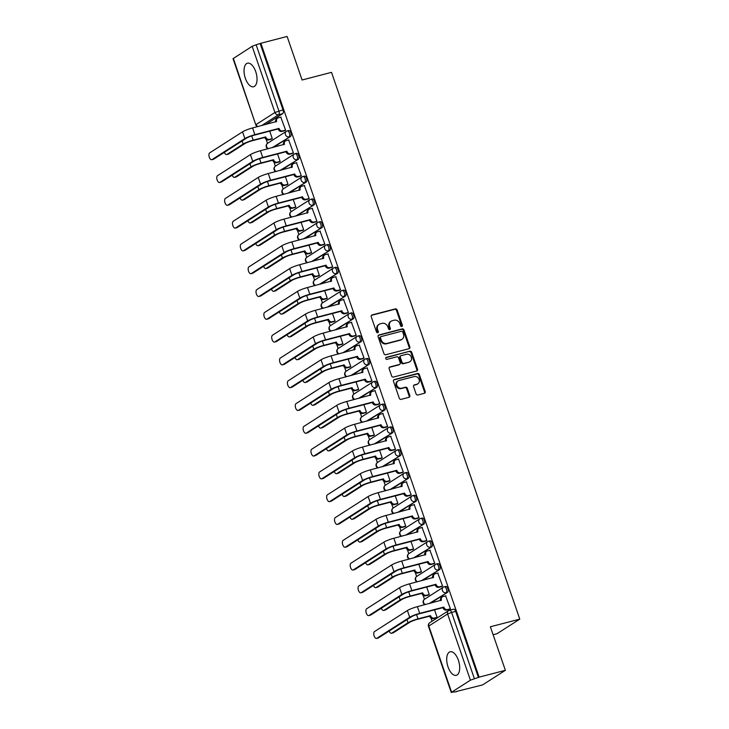 <?xml version="1.0" encoding="UTF-8"?>
<svg xmlns="http://www.w3.org/2000/svg" width="729" height="729" viewBox="0 0 729 729"><rect width="100%" height="100%" fill="white"/><g stroke="black" fill="none" stroke-linecap="round" stroke-linejoin="round"><path stroke-width="1.09" d="M401.807 326.464A1.075 0.92 57.4 0 0 402.372 325.225L397.123 309.989A1.531 1.321 57.4 0 0 395.337 308.886L372.036 314.946A1.531 1.321 57.4 0 0 371.234 316.723L376.483 331.959A1.075 0.92 57.4 0 0 378.296 331.485L377.613 329.517A4.903 4.228 57.4 0 1 379.116 324.314A4.903 4.228 57.4 0 1 380.183 323.849L382.124 323.348A4.903 4.228 57.4 0 1 387.846 326.856L388.521 328.825A1.075 0.92 57.4 0 0 390.334 328.36L389.651 326.382A4.903 4.228 57.4 0 1 391.154 321.179A4.903 4.228 57.4 0 1 392.211 320.714L394.161 320.213A4.903 4.228 57.4 0 1 399.875 323.722L400.558 325.699A1.075 0.92 57.4 0 0 401.807 326.464M401.652 326.492A1.075 0.92 57.4 0 0 401.706 325.653L396.458 310.417A1.531 1.321 57.4 0 0 394.671 309.315L371.407 315.365M377.576 332.752A1.075 0.92 57.4 0 0 377.631 331.914L376.957 329.945L377.613 329.517M389.614 329.617A1.075 0.92 57.4 0 0 389.669 328.779L388.985 326.811L389.651 326.382M458.386 660.228A12.165 5.932 -104.6 0 0 450.139 651.772A12.165 5.932 -104.6 0 0 448.016 666.871A12.165 5.932 -104.6 0 0 456.263 675.327A12.165 5.932 -104.6 0 0 458.386 660.228M255.724 71.652A12.165 5.932 -104.6 0 0 247.477 63.195A12.165 5.932 -104.6 0 0 245.354 78.295A12.165 5.932 -104.6 0 0 253.601 86.751A12.165 5.932 -104.6 0 0 255.724 71.652M416.077 393.897A1.531 1.321 57.4 0 0 417.863 395L424.396 393.296A1.531 1.321 57.4 0 0 425.198 391.528L419.375 374.606A1.531 1.321 57.4 0 0 417.58 373.503L394.289 379.563A1.531 1.321 57.4 0 0 393.487 381.331L399.31 398.262A1.531 1.321 57.4 0 0 401.105 399.355L408.996 397.305A1.531 1.321 57.4 0 0 409.798 395.528L407.301 388.293A1.531 1.321 57.4 0 0 405.515 387.19L401.597 388.211A4.101 3.536 57.4 0 1 397.032 385.787A4.101 3.536 57.4 0 1 398.07 380.921A4.101 3.536 57.4 0 1 398.954 380.538L414.291 376.547A4.101 3.536 57.4 0 1 418.865 378.971A4.101 3.536 57.4 0 1 417.826 383.837A4.101 3.536 57.4 0 1 416.933 384.219L414.382 384.885A1.531 1.321 57.4 0 0 413.58 386.652L416.077 393.897M260.873 43.275L287.108 36.45L302.107 79.999L331.513 72.344L519.786 619.131L490.38 626.776L505.37 670.325L479.126 677.15L260.873 43.275L256.116 44.761L278.906 110.954A3.116 1.522 75.4 0 1 278.587 114.726L261.602 125.607M409.042 348.69A1.531 1.321 57.4 0 0 409.844 346.922L404.012 330A1.531 1.321 57.4 0 0 402.226 328.897L378.925 334.957A1.531 1.321 57.4 0 0 378.123 336.725L383.955 353.656A1.531 1.321 57.4 0 0 385.741 354.75L409.042 348.69M411.694 352.298L417.517 369.22A1.531 1.321 57.4 0 1 416.715 370.997L393.423 377.057A1.531 1.321 57.4 0 1 391.637 375.954L389.14 368.71A1.531 1.321 57.4 0 1 389.942 366.942L399.392 364.482A1.531 1.321 57.4 0 0 400.185 362.714L398.535 357.912A1.531 1.321 57.4 0 0 396.749 356.809L386.908 359.37A1.075 0.92 57.4 0 1 386.215 357.365L409.908 351.205A1.531 1.321 57.4 0 1 411.694 352.298L411.028 352.727L416.851 369.649L417.517 369.22M505.37 670.325L482.562 684.923L456.245 691.52M266.121 139.348L267.507 143.376M273.967 162.139L275.352 166.166M281.813 184.938L283.207 188.966M289.668 207.729L291.053 211.756M297.514 230.528L298.899 234.556M305.36 253.318L306.754 257.346M313.215 276.118L314.6 280.146M321.061 298.908L322.446 302.936M328.907 321.708L330.301 325.735M336.762 344.498L338.147 348.526M344.607 367.298L345.993 371.325M352.453 390.088L353.847 394.116M360.308 412.887L361.693 416.915M368.154 435.678L369.539 439.705M376 458.477L377.394 462.505M383.855 481.268L385.24 485.295M391.701 504.067L393.086 508.095M399.547 526.857L400.941 530.885M407.402 549.657L408.787 553.685M415.248 572.447L416.633 576.475M423.093 595.247L424.488 599.274M430.948 618.037L432.051 621.245M493.114 634.74L496.978 633.729L519.786 619.131M479.126 677.15L470.415 680.175L451.597 692.222L456.327 691.748M260.207 43.704L282.998 109.897A3.116 1.522 75.4 0 1 282.67 113.669L265.693 124.541M233.335 58.347L255.815 124.869L233.025 58.675L252.152 46.301L256.116 44.761M271.27 139.221L272.3 138.674L269.703 131.147M284.565 130.71L285.595 130.163L280.793 117.187M292.411 153.5L293.441 152.962L288.638 139.986M279.116 162.011L280.146 161.474L277.558 153.947M300.266 176.3L301.296 175.753L296.493 162.777M286.962 184.811L287.991 184.264L285.404 176.737M308.112 199.09L309.142 198.552L304.339 185.576M294.817 207.601L295.846 207.063L293.249 199.536M315.958 221.889L316.987 221.343L312.185 208.366M302.663 230.4L303.692 229.854L301.104 222.327M323.813 244.68L324.842 244.142L320.04 231.166M310.508 253.191L311.538 252.653L308.95 245.126M331.659 267.479L332.688 266.932L327.886 253.956M318.363 275.99L319.393 275.444L316.796 267.917M339.504 290.27L340.534 289.732L335.732 276.756M326.209 298.781L327.239 298.243L324.651 290.716M347.359 313.069L348.389 312.522L343.587 299.546M334.055 321.58L335.085 321.033L332.497 313.506M355.205 335.859L356.235 335.322L351.433 322.346M341.91 344.37L342.94 343.833L340.343 336.306M363.051 358.659L364.081 358.112L359.279 345.136M349.756 367.17L350.786 366.623L348.198 359.096M370.906 381.449L371.936 380.912L367.134 367.935M357.602 389.96L358.632 389.423L356.044 381.896M378.752 404.249L379.782 403.702L374.979 390.726M365.457 412.76L366.487 412.213L363.889 404.686M386.598 427.039L387.628 426.501L382.825 413.525M373.303 435.55L374.332 435.013L371.744 427.486M394.453 449.839L395.483 449.292L390.68 436.316M381.149 458.35L382.187 457.803L379.59 450.276M402.299 472.629L403.328 472.091L398.526 459.115M389.004 481.14L390.033 480.602L387.436 473.075M410.145 495.428L411.174 494.882L406.372 481.905M396.849 503.939L397.879 503.393L395.291 495.866M417.999 518.219L419.029 517.681L414.227 504.705M404.695 526.73L405.734 526.192L403.137 518.665M425.845 541.018L426.875 540.471L422.073 527.495M412.55 549.529L413.58 548.983L410.983 541.456M433.691 563.809L434.721 563.271L429.919 550.295M420.396 572.32L421.426 571.782L418.838 564.255M441.546 586.608L442.576 586.061L437.774 573.085M428.242 595.119L429.281 594.572L426.684 587.045M449.392 609.398L450.422 608.861L445.619 595.885M445.492 586.517A3.116 1.522 -104.6 0 1 445.711 586.417A3.116 1.522 -104.6 0 1 447.898 588.822A3.116 1.522 -104.6 0 1 447.497 592.358L430.52 603.229M437.637 563.717A3.116 1.522 -104.6 0 1 437.865 563.626A3.116 1.522 -104.6 0 1 440.052 566.023A3.116 1.522 -104.6 0 1 439.651 569.568L422.665 580.439M429.791 540.927A3.116 1.522 -104.6 0 1 430.01 540.827A3.116 1.522 -104.6 0 1 432.206 543.233A3.116 1.522 -104.6 0 1 431.805 546.768L414.819 557.639M421.945 518.128A3.116 1.522 -104.6 0 1 422.164 518.037A3.116 1.522 -104.6 0 1 424.351 520.433A3.116 1.522 -104.6 0 1 423.95 523.978L406.973 534.849M414.09 495.337A3.116 1.522 -104.6 0 1 414.318 495.237A3.116 1.522 -104.6 0 1 416.505 497.643A3.116 1.522 -104.6 0 1 416.104 501.178L399.118 512.05M406.244 472.538A3.116 1.522 -104.6 0 1 406.463 472.447A3.116 1.522 -104.6 0 1 408.659 474.843A3.116 1.522 -104.6 0 1 408.258 478.388L391.273 489.259M398.399 449.747A3.116 1.522 -104.6 0 1 398.617 449.647A3.116 1.522 -104.6 0 1 400.804 452.053A3.116 1.522 -104.6 0 1 400.403 455.589L383.427 466.46M390.544 426.948A3.116 1.522 -104.6 0 1 390.771 426.857A3.116 1.522 -104.6 0 1 392.958 429.253A3.116 1.522 -104.6 0 1 392.557 432.798L375.572 443.669M382.698 404.158A3.116 1.522 -104.6 0 1 382.916 404.057A3.116 1.522 -104.6 0 1 385.112 406.463A3.116 1.522 -104.6 0 1 384.712 409.999L367.726 420.87M374.852 381.358A3.116 1.522 -104.6 0 1 375.071 381.267A3.116 1.522 -104.6 0 1 377.257 383.664A3.116 1.522 -104.6 0 1 376.857 387.208L359.88 398.08M366.997 358.568A3.116 1.522 -104.6 0 1 367.225 358.468A3.116 1.522 -104.6 0 1 369.412 360.873A3.116 1.522 -104.6 0 1 369.011 364.409L352.025 375.28M359.151 335.768A3.116 1.522 -104.6 0 1 359.37 335.677A3.116 1.522 -104.6 0 1 361.566 338.074A3.116 1.522 -104.6 0 1 361.165 341.619L344.179 352.49M351.305 312.978A3.116 1.522 -104.6 0 1 351.524 312.878A3.116 1.522 -104.6 0 1 353.711 315.283A3.116 1.522 -104.6 0 1 353.31 318.819L336.333 329.69M343.45 290.178A3.116 1.522 -104.6 0 1 343.678 290.087A3.116 1.522 -104.6 0 1 345.865 292.484A3.116 1.522 -104.6 0 1 345.464 296.029L328.478 306.9M335.604 267.388A3.116 1.522 -104.6 0 1 335.823 267.288A3.116 1.522 -104.6 0 1 338.019 269.694A3.116 1.522 -104.6 0 1 337.618 273.229L320.632 284.1M327.758 244.589A3.116 1.522 -104.6 0 1 327.977 244.497A3.116 1.522 -104.6 0 1 330.164 246.894A3.116 1.522 -104.6 0 1 329.763 250.439L312.787 261.31M319.903 221.798A3.116 1.522 -104.6 0 1 320.131 221.698A3.116 1.522 -104.6 0 1 322.318 224.104A3.116 1.522 -104.6 0 1 321.917 227.639L304.932 238.511M312.058 198.999A3.116 1.522 -104.6 0 1 312.276 198.908A3.116 1.522 -104.6 0 1 314.472 201.304A3.116 1.522 -104.6 0 1 314.071 204.849L297.086 215.72M304.212 176.208A3.116 1.522 -104.6 0 1 304.43 176.108A3.116 1.522 -104.6 0 1 306.617 178.514A3.116 1.522 -104.6 0 1 306.216 182.05L289.24 192.921M296.357 153.409A3.116 1.522 -104.6 0 1 296.585 153.318A3.116 1.522 -104.6 0 1 298.772 155.714A3.116 1.522 -104.6 0 1 298.371 159.259L281.385 170.13M288.511 130.619A3.116 1.522 -104.6 0 1 288.73 130.518A3.116 1.522 -104.6 0 1 290.926 132.924A3.116 1.522 -104.6 0 1 290.525 136.46L273.539 147.331M436.097 617.91L437.127 617.372L434.53 609.845M478.47 677.569L455.671 611.385A3.116 1.522 -104.6 0 0 453.556 609.216A3.116 1.522 -104.6 0 0 453.338 609.307M391.154 321.179L390.489 321.607A4.903 4.228 57.4 0 0 388.985 326.811M379.116 324.314L378.451 324.733A4.903 4.228 57.4 0 0 376.957 329.945M408.996 348.699A1.531 1.321 57.4 0 0 409.179 347.35L403.347 330.419A1.531 1.321 57.4 0 0 401.561 329.326L378.305 335.376M402.745 332.041A1.075 0.92 57.4 0 0 401.488 331.276L381.039 336.598A1.075 0.92 57.4 0 0 380.483 337.837L381.194 339.914A4.903 4.228 57.4 0 0 386.917 343.423L400.895 339.787A4.903 4.228 57.4 0 0 401.961 339.331A4.903 4.228 57.4 0 0 403.456 334.128L402.745 332.041M380.374 337.017A1.075 0.92 57.4 0 0 379.818 338.256L380.483 337.837M401.961 339.331L401.296 339.75A4.903 4.228 57.4 0 1 400.23 340.215L386.252 343.851A4.903 4.228 57.4 0 1 380.529 340.343L379.818 338.256M416.678 371.006A1.531 1.321 57.4 0 0 416.851 369.649M389.313 367.352L398.727 364.91A1.531 1.321 57.4 0 0 399.055 364.764L399.72 364.336M385.723 357.748L409.908 351.205M409.197 361.93A4.101 3.536 57.4 0 0 410.081 361.548A4.101 3.536 57.4 0 0 411.12 356.681A4.101 3.536 57.4 0 0 406.554 354.258L401.15 355.67A1.531 1.321 57.4 0 0 400.349 357.438L401.998 362.24A1.531 1.321 57.4 0 0 403.793 363.343L408.532 362.359A4.101 3.536 57.4 0 0 409.416 361.976L410.081 361.548M400.485 356.089A1.531 1.321 57.4 0 0 399.683 357.866L400.349 357.438M408.532 362.359L403.128 363.762A1.531 1.321 57.4 0 1 401.333 362.668L399.683 357.866M411.028 352.727A1.531 1.321 57.4 0 0 409.242 351.624M417.826 383.837L417.161 384.256A4.101 3.536 57.4 0 1 416.268 384.648L413.753 385.304M398.07 380.921L397.405 381.349A4.101 3.536 57.4 0 0 396.366 386.215A4.101 3.536 57.4 0 0 400.932 388.639L401.597 388.211M408.96 397.314A1.531 1.321 57.4 0 0 409.133 395.956L406.636 388.712A1.531 1.321 57.4 0 0 404.85 387.618L400.932 388.639M424.36 393.305A1.531 1.321 57.4 0 0 424.533 391.956L418.71 375.025A1.531 1.321 57.4 0 0 416.915 373.931L393.66 379.982M224.332 152.352A3.59 1.75 -104.6 0 0 226.664 154.566A3.59 1.75 -104.6 0 0 226.919 154.457L228.633 154.01A3.59 1.75 75.4 0 1 228.377 154.12A3.59 1.75 75.4 0 1 228.104 154.147M271.58 139.139L268.573 139.922A3.116 2.688 -122.6 0 1 264.928 137.681L265.721 136.915L253.191 140.168A7.882 1.075 161 0 0 243.176 144.05L226.919 154.457M265.721 136.915L265.793 137.134A3.116 2.688 57.4 0 0 269.438 139.367L272.281 138.628M228.633 154.01L244.889 143.604A5.85 0.802 -19 0 1 252.325 140.724L264.855 137.462M281.102 117.114L278.259 117.852A3.116 2.688 57.4 0 0 276.628 121.461L252.571 127.949A7.882 1.075 161 0 0 242.557 131.831L209.679 152.88A3.59 1.75 -104.6 0 0 209.214 156.954A3.59 1.75 -104.6 0 0 211.738 159.715A3.59 1.75 -104.6 0 0 211.993 159.605L213.706 159.159A3.59 1.75 75.4 0 1 213.451 159.268A3.59 1.75 75.4 0 1 213.178 159.296M284.875 130.628L281.868 131.411A3.116 2.688 -122.6 0 1 278.223 129.17L279.016 128.395L254.886 134.674A7.882 1.075 161 0 0 244.871 138.556L211.993 159.605M213.706 159.159L246.584 138.109A5.85 0.802 -19 0 1 254.02 135.23L278.15 128.951M275.735 121.925A3.116 2.688 -122.6 0 1 276.719 118.699L277.585 118.144M279.016 128.395L279.089 128.614A3.116 2.688 57.4 0 0 282.734 130.856L281.868 131.411M285.577 130.117L282.734 130.856M232.187 175.151A3.59 1.75 -104.6 0 0 234.51 177.366A3.59 1.75 -104.6 0 0 234.765 177.256L236.478 176.81A3.59 1.75 75.4 0 1 236.223 176.919A3.59 1.75 75.4 0 1 235.95 176.947M279.426 161.938L276.419 162.713A3.116 2.688 -122.6 0 1 272.783 160.48L273.566 159.706L261.037 162.968A7.882 1.075 161 0 0 251.022 166.841L234.765 177.256M273.566 159.706L273.639 159.924A3.116 2.688 57.4 0 0 277.284 162.166L280.127 161.419M236.478 176.81L252.735 166.403A5.85 0.802 -19 0 1 260.18 163.515L272.701 160.262M240.032 197.942A3.59 1.75 -104.6 0 0 242.365 200.156A3.59 1.75 -104.6 0 0 242.62 200.047L244.333 199.6A3.59 1.75 75.4 0 1 244.078 199.71A3.59 1.75 75.4 0 1 243.796 199.737M287.272 184.729L284.274 185.512A3.116 2.688 -122.6 0 1 280.629 183.271L281.412 182.505L268.892 185.758A7.882 1.075 161 0 0 258.877 189.64L242.62 200.047M281.412 182.505L281.494 182.724A3.116 2.688 57.4 0 0 285.139 184.956L287.982 184.218M244.333 199.6L260.59 189.194A5.85 0.802 -19 0 1 268.026 186.314L280.556 183.052M288.948 139.904L286.105 140.642A3.116 2.688 57.4 0 0 284.474 144.251L260.417 150.748A7.882 1.075 161 0 0 250.402 154.63L217.524 175.68A3.59 1.75 -104.6 0 0 217.069 179.753A3.59 1.75 -104.6 0 0 219.584 182.514A3.59 1.75 -104.6 0 0 219.839 182.396L221.552 181.949A3.59 1.75 75.4 0 1 221.297 182.068A3.59 1.75 75.4 0 1 221.024 182.095M292.721 153.418L289.723 154.202A3.116 2.688 -122.6 0 1 286.078 151.969L286.862 151.195L262.732 157.464A7.882 1.075 161 0 0 252.717 161.346L219.839 182.396M221.552 181.949L254.43 160.899A5.85 0.802 -19 0 1 261.866 158.02L286.005 151.75M283.581 144.725A3.116 2.688 -122.6 0 1 284.565 141.49L285.431 140.943M286.862 151.195L286.944 151.413A3.116 2.688 57.4 0 0 290.579 153.646L289.723 154.202M293.432 152.908L290.579 153.646M296.794 162.704L293.951 163.442A3.116 2.688 57.4 0 0 292.32 167.05L268.272 173.538A7.882 1.075 161 0 0 258.248 177.42L225.37 198.47A3.59 1.75 -104.6 0 0 224.915 202.544A3.59 1.75 -104.6 0 0 227.439 205.305A3.59 1.75 -104.6 0 0 227.685 205.195L229.407 204.749A3.59 1.75 75.4 0 1 229.152 204.858A3.59 1.75 75.4 0 1 228.87 204.885M300.576 176.218L297.569 177.001A3.116 2.688 -122.6 0 1 293.924 174.76L294.716 173.985L270.587 180.263A7.882 1.075 161 0 0 260.563 184.145L227.685 205.195M229.407 204.749L262.285 183.699A5.85 0.802 -19 0 1 269.721 180.819L293.851 174.541M291.436 167.515A3.116 2.688 -122.6 0 1 292.411 164.289L293.277 163.733M294.716 173.985L294.789 174.204A3.116 2.688 57.4 0 0 298.434 176.445L297.569 177.001M301.277 175.707L298.434 176.445M247.878 220.741A3.59 1.75 -104.6 0 0 250.211 222.956A3.59 1.75 -104.6 0 0 250.466 222.846L252.179 222.4A3.59 1.75 75.4 0 1 251.924 222.509A3.59 1.75 75.4 0 1 251.651 222.536M295.127 207.528L292.119 208.303A3.116 2.688 -122.6 0 1 288.474 206.07L289.267 205.296L276.738 208.558A7.882 1.075 161 0 0 266.723 212.431L250.466 222.846M289.267 205.296L289.34 205.514A3.116 2.688 57.4 0 0 292.985 207.756L295.828 207.009M252.179 222.4L268.436 211.993A5.85 0.802 -19 0 1 275.872 209.105L288.402 205.851M255.733 243.532A3.59 1.75 -104.6 0 0 258.057 245.746A3.59 1.75 -104.6 0 0 258.312 245.637L260.025 245.19A3.59 1.75 75.4 0 1 259.77 245.299A3.59 1.75 75.4 0 1 259.497 245.327M302.972 230.318L299.965 231.102A3.116 2.688 -122.6 0 1 296.329 228.86L297.113 228.095L284.583 231.348A7.882 1.075 161 0 0 274.569 235.23L258.312 245.637M297.113 228.095L297.186 228.314A3.116 2.688 57.4 0 0 300.831 230.546L303.674 229.808M260.025 245.19L276.282 234.784A5.85 0.802 -19 0 1 283.727 231.904L296.247 228.642M263.579 266.331A3.59 1.75 -104.6 0 0 265.912 268.545A3.59 1.75 -104.6 0 0 266.167 268.436L267.88 267.99A3.59 1.75 75.4 0 1 267.625 268.099A3.59 1.75 75.4 0 1 267.343 268.126M310.818 253.118L307.82 253.892A3.116 2.688 -122.6 0 1 304.175 251.66L304.959 250.885L292.438 254.148A7.882 1.075 161 0 0 282.424 258.02L266.167 268.436M304.959 250.885L305.041 251.104A3.116 2.688 57.4 0 0 308.686 253.346L311.529 252.599M267.88 267.99L284.137 257.583A5.85 0.802 -19 0 1 291.573 254.694L304.102 251.441M304.649 185.494L301.806 186.232A3.116 2.688 57.4 0 0 300.175 189.841L276.118 196.338A7.882 1.075 161 0 0 266.103 200.22L233.225 221.27A3.59 1.75 -104.6 0 0 232.761 225.343A3.59 1.75 -104.6 0 0 235.285 228.104A3.59 1.75 -104.6 0 0 235.54 227.986L237.253 227.539A3.59 1.75 75.4 0 1 236.998 227.658A3.59 1.75 75.4 0 1 236.725 227.685M308.422 199.008L305.415 199.792A3.116 2.688 -122.6 0 1 301.77 197.559L302.562 196.784L278.432 203.054A7.882 1.075 161 0 0 268.418 206.936L235.54 227.986M237.253 227.539L270.131 206.489A5.85 0.802 -19 0 1 277.567 203.61L301.697 197.34M299.282 190.315A3.116 2.688 -122.6 0 1 300.266 187.08L301.132 186.524M302.562 196.784L302.635 197.003A3.116 2.688 57.4 0 0 306.28 199.236L305.415 199.792M309.123 198.498L306.28 199.236M312.495 208.294L309.652 209.032A3.116 2.688 57.4 0 0 308.021 212.64L283.964 219.128A7.882 1.075 161 0 0 273.949 223.01L241.071 244.06A3.59 1.75 -104.6 0 0 240.616 248.133A3.59 1.75 -104.6 0 0 243.131 250.894A3.59 1.75 -104.6 0 0 243.386 250.785L245.099 250.339A3.59 1.75 75.4 0 1 244.844 250.448A3.59 1.75 75.4 0 1 244.57 250.475M316.268 221.807L313.27 222.591A3.116 2.688 -122.6 0 1 309.625 220.349L310.408 219.575L286.278 225.853A7.882 1.075 161 0 0 276.264 229.735L243.386 250.785M245.099 250.339L277.977 229.289A5.85 0.802 -19 0 1 285.413 226.409L309.552 220.131M307.128 213.105A3.116 2.688 -122.6 0 1 308.112 209.879L308.978 209.323M310.408 219.575L310.49 219.793A3.116 2.688 57.4 0 0 314.126 222.035L313.27 222.591M316.978 221.297L314.126 222.035M320.341 231.084L317.498 231.822A3.116 2.688 57.4 0 0 315.867 235.431L291.819 241.928A7.882 1.075 161 0 0 281.795 245.81L248.917 266.86A3.59 1.75 -104.6 0 0 248.461 270.933A3.59 1.75 -104.6 0 0 250.986 273.694A3.59 1.75 -104.6 0 0 251.232 273.575L252.954 273.129A3.59 1.75 75.4 0 1 252.699 273.247A3.59 1.75 75.4 0 1 252.416 273.275M324.123 244.598L321.115 245.381A3.116 2.688 -122.6 0 1 317.47 243.149L318.263 242.374L294.133 248.644A7.882 1.075 161 0 0 284.11 252.526L251.232 273.575M252.954 273.129L285.832 252.079A5.85 0.802 -19 0 1 293.268 249.2L317.397 242.93M314.983 235.904A3.116 2.688 -122.6 0 1 315.958 232.669L316.823 232.114M318.263 242.374L318.336 242.593A3.116 2.688 57.4 0 0 321.981 244.826L321.115 245.381M324.824 244.087L321.981 244.826M271.425 289.121A3.59 1.75 -104.6 0 0 273.758 291.336A3.59 1.75 -104.6 0 0 274.013 291.226L275.726 290.78A3.59 1.75 75.4 0 1 275.471 290.889A3.59 1.75 75.4 0 1 275.197 290.917M318.673 275.908L315.666 276.692A3.116 2.688 -122.6 0 1 312.021 274.45L312.814 273.685L300.284 276.938A7.882 1.075 161 0 0 290.27 280.82L274.013 291.226M312.814 273.685L312.887 273.904A3.116 2.688 57.4 0 0 316.532 276.136L319.375 275.398M275.726 290.78L291.983 280.373A5.85 0.802 -19 0 1 299.419 277.494L311.948 274.232M328.196 253.883L325.353 254.621A3.116 2.688 57.4 0 0 323.722 258.23L299.665 264.718A7.882 1.075 161 0 0 289.65 268.6L256.772 289.65A3.59 1.75 -104.6 0 0 256.307 293.723A3.59 1.75 -104.6 0 0 258.831 296.484A3.59 1.75 -104.6 0 0 259.087 296.375L260.8 295.928A3.59 1.75 75.4 0 1 260.545 296.038A3.59 1.75 75.4 0 1 260.271 296.065M331.968 267.397L328.961 268.181A3.116 2.688 -122.6 0 1 325.316 265.939L326.109 265.165L301.979 271.443A7.882 1.075 161 0 0 291.964 275.325L259.087 296.375M260.8 295.928L293.678 274.879A5.85 0.802 -19 0 1 301.113 271.999L325.243 265.721M322.829 258.695A3.116 2.688 -122.6 0 1 323.813 255.469L324.678 254.913M326.109 265.165L326.182 265.383A3.116 2.688 57.4 0 0 329.827 267.625L328.961 268.181M332.67 266.887L329.827 267.625M279.28 311.921A3.59 1.75 -104.6 0 0 281.604 314.135A3.59 1.75 -104.6 0 0 281.859 314.026L283.572 313.579A3.59 1.75 75.4 0 1 283.317 313.689A3.59 1.75 75.4 0 1 283.043 313.716M326.519 298.708L323.512 299.482A3.116 2.688 -122.6 0 1 319.876 297.25L320.66 296.475L308.13 299.737A7.882 1.075 161 0 0 298.115 303.61L281.859 314.026M320.66 296.475L320.733 296.694A3.116 2.688 57.4 0 0 324.378 298.936L327.221 298.188M283.572 313.579L299.829 303.173A5.85 0.802 -19 0 1 307.274 300.284L319.794 297.031M336.042 276.674L333.199 277.412A3.116 2.688 57.4 0 0 331.567 281.02L307.51 287.518A7.882 1.075 161 0 0 297.496 291.4L264.618 312.449A3.59 1.75 -104.6 0 0 264.162 316.523A3.59 1.75 -104.6 0 0 266.677 319.284A3.59 1.75 -104.6 0 0 266.932 319.165L268.646 318.719A3.59 1.75 75.4 0 1 268.39 318.837A3.59 1.75 75.4 0 1 268.117 318.865M339.814 290.188L336.816 290.971A3.116 2.688 -122.6 0 1 333.171 288.739L333.955 287.964L309.825 294.234A7.882 1.075 161 0 0 299.81 298.115L266.932 319.165M268.646 318.719L301.524 297.669A5.85 0.802 -19 0 1 308.959 294.789L333.098 288.52M330.674 281.494A3.116 2.688 -122.6 0 1 331.659 278.259L332.524 277.703M333.955 287.964L334.037 288.183A3.116 2.688 57.4 0 0 337.673 290.415L336.816 290.971M340.525 289.677L337.673 290.415M287.126 334.711A3.59 1.75 -104.6 0 0 289.459 336.926A3.59 1.75 -104.6 0 0 289.714 336.816L291.427 336.37A3.59 1.75 75.4 0 1 291.172 336.479A3.59 1.75 75.4 0 1 290.889 336.506M334.365 321.498L331.367 322.282A3.116 2.688 -122.6 0 1 327.722 320.04L328.506 319.275L315.985 322.528A7.882 1.075 161 0 0 305.97 326.41L289.714 336.816M328.506 319.275L328.588 319.493A3.116 2.688 57.4 0 0 332.233 321.726L335.076 320.988M291.427 336.37L307.684 325.963A5.85 0.802 -19 0 1 315.119 323.084L327.649 319.821M343.888 299.473L341.044 300.211A3.116 2.688 57.4 0 0 339.413 303.82L315.365 310.308A7.882 1.075 161 0 0 305.342 314.19L272.464 335.24A3.59 1.75 -104.6 0 0 272.008 339.313A3.59 1.75 -104.6 0 0 274.532 342.074A3.59 1.75 -104.6 0 0 274.778 341.965L276.501 341.518A3.59 1.75 75.4 0 1 276.245 341.628A3.59 1.75 75.4 0 1 275.963 341.655M347.669 312.987L344.662 313.771A3.116 2.688 -122.6 0 1 341.017 311.529L341.81 310.754L317.68 317.033A7.882 1.075 161 0 0 307.656 320.915L274.778 341.965M276.501 341.518L309.378 320.468A5.85 0.802 -19 0 1 316.814 317.589L340.944 311.31M338.529 304.285A3.116 2.688 -122.6 0 1 339.504 301.059L340.37 300.503M341.81 310.754L341.883 310.973A3.116 2.688 57.4 0 0 345.528 313.215L344.662 313.771M348.371 312.477L345.528 313.215M294.972 357.511A3.59 1.75 -104.6 0 0 297.304 359.725A3.59 1.75 -104.6 0 0 297.56 359.616L299.273 359.169A3.59 1.75 75.4 0 1 299.018 359.279A3.59 1.75 75.4 0 1 298.744 359.306M342.22 344.298L339.213 345.072A3.116 2.688 -122.6 0 1 335.568 342.84L336.361 342.065L323.831 345.327A7.882 1.075 161 0 0 313.816 349.2L297.56 359.616M336.361 342.065L336.433 342.284A3.116 2.688 57.4 0 0 340.079 344.525L342.922 343.778M299.273 359.169L315.529 348.763A5.85 0.802 -19 0 1 322.965 345.874L335.495 342.621M351.743 322.264L348.899 323.002A3.116 2.688 57.4 0 0 347.268 326.61L323.211 333.107A7.882 1.075 161 0 0 313.197 336.989L280.319 358.039A3.59 1.75 -104.6 0 0 279.854 362.113A3.59 1.75 -104.6 0 0 282.378 364.874A3.59 1.75 -104.6 0 0 282.633 364.755L284.346 364.309A3.59 1.75 75.4 0 1 284.091 364.427A3.59 1.75 75.4 0 1 283.818 364.454M355.515 335.777L352.508 336.561A3.116 2.688 -122.6 0 1 348.863 334.329L349.656 333.554L325.526 339.823A7.882 1.075 161 0 0 315.511 343.705L282.633 364.755M284.346 364.309L317.224 343.259A5.85 0.802 -19 0 1 324.66 340.379L348.79 334.11M346.375 327.084A3.116 2.688 -122.6 0 1 347.359 323.849L348.225 323.293M349.656 333.554L349.729 333.773A3.116 2.688 57.4 0 0 353.374 336.005L352.508 336.561M356.217 335.267L353.374 336.005M302.827 380.301A3.59 1.75 -104.6 0 0 305.15 382.515A3.59 1.75 -104.6 0 0 305.405 382.406L307.119 381.96A3.59 1.75 75.4 0 1 306.873 382.069A3.59 1.75 75.4 0 1 306.59 382.096M350.066 367.088L347.059 367.872A3.116 2.688 -122.6 0 1 343.423 365.63L344.206 364.864L331.677 368.118A7.882 1.075 161 0 0 321.662 372L305.405 382.406M344.206 364.864L344.279 365.083A3.116 2.688 57.4 0 0 347.924 367.316L350.767 366.578M307.119 381.96L323.375 371.553A5.85 0.802 -19 0 1 330.82 368.674L343.341 365.411M359.588 345.063L356.745 345.801A3.116 2.688 57.4 0 0 355.114 349.41L331.057 355.898A7.882 1.075 161 0 0 321.042 359.78L288.165 380.83A3.59 1.75 -104.6 0 0 287.709 384.903A3.59 1.75 -104.6 0 0 290.224 387.664A3.59 1.75 -104.6 0 0 290.479 387.555L292.192 387.108A3.59 1.75 75.4 0 1 291.937 387.217A3.59 1.75 75.4 0 1 291.664 387.245M363.361 358.577L360.363 359.361A3.116 2.688 -122.6 0 1 356.718 357.119L357.502 356.344L333.372 362.623A7.882 1.075 161 0 0 323.357 366.505L290.479 387.555M292.192 387.108L325.07 366.058A5.85 0.802 -19 0 1 332.506 363.179L356.645 356.9M354.221 349.874A3.116 2.688 -122.6 0 1 355.205 346.649L356.071 346.093M357.502 356.344L357.584 356.563A3.116 2.688 57.4 0 0 361.219 358.805L360.363 359.361M364.072 358.067L361.219 358.805M310.672 403.101A3.59 1.75 -104.6 0 0 313.005 405.315A3.59 1.75 -104.6 0 0 313.26 405.206L314.974 404.759A3.59 1.75 75.4 0 1 314.718 404.868A3.59 1.75 75.4 0 1 314.445 404.896M357.912 389.887L354.914 390.662A3.116 2.688 -122.6 0 1 351.269 388.429L352.052 387.655L339.532 390.917A7.882 1.075 161 0 0 329.517 394.79L313.26 405.206M352.052 387.655L352.134 387.874A3.116 2.688 57.4 0 0 355.779 390.115L358.622 389.368M314.974 404.759L331.23 394.353A5.85 0.802 -19 0 1 338.666 391.464L351.196 388.211M367.434 367.853L364.591 368.592A3.116 2.688 57.4 0 0 362.96 372.2L338.912 378.697A7.882 1.075 161 0 0 328.888 382.579L296.01 403.629A3.59 1.75 -104.6 0 0 295.555 407.702A3.59 1.75 -104.6 0 0 298.079 410.463A3.59 1.75 -104.6 0 0 298.325 410.345L300.047 409.898A3.59 1.75 75.4 0 1 299.792 410.017A3.59 1.75 75.4 0 1 299.51 410.044M371.216 381.367L368.209 382.151A3.116 2.688 -122.6 0 1 364.564 379.918L365.357 379.144L341.227 385.413A7.882 1.075 161 0 0 331.203 389.295L298.325 410.345M300.047 409.898L332.925 388.849A5.85 0.802 -19 0 1 340.361 385.969L364.491 379.7M362.076 372.674A3.116 2.688 -122.6 0 1 363.051 369.439L363.917 368.883M365.357 379.144L365.429 379.362A3.116 2.688 57.4 0 0 369.074 381.595L368.209 382.151M371.918 380.857L369.074 381.595M318.518 425.891A3.59 1.75 -104.6 0 0 320.851 428.105A3.59 1.75 -104.6 0 0 321.106 427.996L322.819 427.549A3.59 1.75 75.4 0 1 322.564 427.659A3.59 1.75 75.4 0 1 322.291 427.686M365.767 412.678L362.76 413.461A3.116 2.688 -122.6 0 1 359.115 411.22L359.907 410.454L347.378 413.707A7.882 1.075 161 0 0 337.363 417.589L321.106 427.996M359.907 410.454L359.98 410.673A3.116 2.688 57.4 0 0 363.625 412.906L366.468 412.167M322.819 427.549L339.076 417.143A5.85 0.802 -19 0 1 346.512 414.263L359.042 411.001M375.289 390.653L372.446 391.391A3.116 2.688 57.4 0 0 370.815 395L346.758 401.488A7.882 1.075 161 0 0 336.743 405.37L303.865 426.419A3.59 1.75 -104.6 0 0 303.401 430.493A3.59 1.75 -104.6 0 0 305.925 433.254A3.59 1.75 -104.6 0 0 306.18 433.144L307.893 432.698A3.59 1.75 75.4 0 1 307.638 432.807A3.59 1.75 75.4 0 1 307.365 432.835M379.062 404.167L376.055 404.95A3.116 2.688 -122.6 0 1 372.41 402.709L373.202 401.934L349.073 408.213A7.882 1.075 161 0 0 339.058 412.095L306.18 433.144M307.893 432.698L340.771 411.648A5.85 0.802 -19 0 1 348.207 408.769L372.337 402.49M369.922 395.464A3.116 2.688 -122.6 0 1 370.906 392.238L371.772 391.683M373.202 401.934L373.275 402.153A3.116 2.688 57.4 0 0 376.92 404.395L376.055 404.95M379.763 403.656L376.92 404.395M326.373 448.69A3.59 1.75 -104.6 0 0 328.697 450.905A3.59 1.75 -104.6 0 0 328.952 450.795L330.665 450.349A3.59 1.75 75.4 0 1 330.419 450.458A3.59 1.75 75.4 0 1 330.137 450.486M373.613 435.477L370.605 436.252A3.116 2.688 -122.6 0 1 366.969 434.019L367.753 433.245L355.223 436.507A7.882 1.075 161 0 0 345.209 440.38L328.952 450.795M367.753 433.245L367.826 433.463A3.116 2.688 57.4 0 0 371.471 435.705L374.314 434.958M330.665 450.349L346.922 439.942A5.85 0.802 -19 0 1 354.367 437.054L366.887 433.801M383.135 413.443L380.292 414.181A3.116 2.688 57.4 0 0 378.661 417.79L354.604 424.287A7.882 1.075 161 0 0 344.589 428.169L311.711 449.219A3.59 1.75 -104.6 0 0 311.256 453.292A3.59 1.75 -104.6 0 0 313.771 456.053A3.59 1.75 -104.6 0 0 314.026 455.935L315.739 455.488A3.59 1.75 75.4 0 1 315.484 455.607A3.59 1.75 75.4 0 1 315.21 455.634M386.908 426.957L383.91 427.741A3.116 2.688 -122.6 0 1 380.265 425.508L381.048 424.734L356.918 431.003A7.882 1.075 161 0 0 346.904 434.885L314.026 455.935M315.739 455.488L348.617 434.438A5.85 0.802 -19 0 1 356.053 431.559L380.192 425.289M377.768 418.264A3.116 2.688 -122.6 0 1 378.752 415.029L379.618 414.473M381.048 424.734L381.13 424.952A3.116 2.688 57.4 0 0 384.775 427.185L383.91 427.741M387.618 426.447L384.775 427.185M334.219 471.481A3.59 1.75 -104.6 0 0 336.552 473.695A3.59 1.75 -104.6 0 0 336.807 473.586L338.52 473.139A3.59 1.75 75.4 0 1 338.265 473.249A3.59 1.75 75.4 0 1 337.992 473.276M381.458 458.268L378.46 459.051A3.116 2.688 -122.6 0 1 374.815 456.81L375.599 456.044L363.078 459.297A7.882 1.075 161 0 0 353.064 463.179L336.807 473.586M375.599 456.044L375.681 456.263A3.116 2.688 57.4 0 0 379.326 458.495L382.169 457.757M338.52 473.139L354.777 462.733A5.85 0.802 -19 0 1 362.213 459.853L374.742 456.591M390.981 436.243L388.138 436.981A3.116 2.688 57.4 0 0 386.507 440.589L362.459 447.077A7.882 1.075 161 0 0 352.435 450.959L319.557 472.009A3.59 1.75 -104.6 0 0 319.102 476.083A3.59 1.75 -104.6 0 0 321.626 478.844A3.59 1.75 -104.6 0 0 321.872 478.734L323.594 478.288A3.59 1.75 75.4 0 1 323.339 478.397A3.59 1.75 75.4 0 1 323.056 478.424M394.763 449.757L391.755 450.54A3.116 2.688 -122.6 0 1 388.11 448.299L388.903 447.524L364.773 453.803A7.882 1.075 161 0 0 354.75 457.684L321.872 478.734M323.594 478.288L356.472 457.238A5.85 0.802 -19 0 1 363.908 454.358L388.038 448.08M385.623 441.054A3.116 2.688 -122.6 0 1 386.598 437.828L387.464 437.272M388.903 447.524L388.976 447.743A3.116 2.688 57.4 0 0 392.621 449.984L391.755 450.54M395.464 449.246L392.621 449.984M342.065 494.28A3.59 1.75 -104.6 0 0 344.398 496.495A3.59 1.75 -104.6 0 0 344.653 496.385L346.366 495.939A3.59 1.75 75.4 0 1 346.111 496.048A3.59 1.75 75.4 0 1 345.838 496.075M389.313 481.067L386.306 481.842A3.116 2.688 -122.6 0 1 382.661 479.609L383.454 478.835L370.924 482.097A7.882 1.075 161 0 0 360.91 485.97L344.653 496.385M383.454 478.835L383.527 479.053A3.116 2.688 57.4 0 0 387.172 481.295L390.015 480.548M346.366 495.939L362.623 485.532A5.85 0.802 -19 0 1 370.059 482.644L382.588 479.39M398.836 459.033L395.993 459.771A3.116 2.688 57.4 0 0 394.362 463.38L370.305 469.877A7.882 1.075 161 0 0 360.29 473.759L327.412 494.809A3.59 1.75 -104.6 0 0 326.947 498.882A3.59 1.75 -104.6 0 0 329.472 501.643A3.59 1.75 -104.6 0 0 329.727 501.525L331.44 501.078A3.59 1.75 75.4 0 1 331.185 501.197A3.59 1.75 75.4 0 1 330.911 501.224M402.608 472.547L399.601 473.331A3.116 2.688 -122.6 0 1 395.956 471.098L396.749 470.323L372.619 476.593A7.882 1.075 161 0 0 362.605 480.475L329.727 501.525M331.44 501.078L364.318 480.028A5.85 0.802 -19 0 1 371.754 477.149L395.883 470.879M393.469 463.854A3.116 2.688 -122.6 0 1 394.453 460.619L395.318 460.063M396.749 470.323L396.822 470.542A3.116 2.688 57.4 0 0 400.467 472.775L399.601 473.331M403.31 472.037L400.467 472.775M349.92 517.071A3.59 1.75 -104.6 0 0 352.244 519.285A3.59 1.75 -104.6 0 0 352.499 519.176L354.212 518.729A3.59 1.75 75.4 0 1 353.966 518.838A3.59 1.75 75.4 0 1 353.683 518.866M397.159 503.857L394.152 504.641A3.116 2.688 -122.6 0 1 390.516 502.399L391.3 501.634L378.77 504.887A7.882 1.075 161 0 0 368.756 508.769L352.499 519.176M391.3 501.634L391.373 501.853A3.116 2.688 57.4 0 0 395.018 504.085L397.861 503.347M354.212 518.729L370.469 508.323A5.85 0.802 -19 0 1 377.914 505.443L390.434 502.181M406.682 481.823L403.839 482.571A3.116 2.688 57.4 0 0 402.208 486.179L378.151 492.667A7.882 1.075 161 0 0 368.136 496.549L335.258 517.599A3.59 1.75 -104.6 0 0 334.802 521.672A3.59 1.75 -104.6 0 0 337.317 524.433A3.59 1.75 -104.6 0 0 337.573 524.324L339.286 523.878A3.59 1.75 75.4 0 1 339.031 523.987A3.59 1.75 75.4 0 1 338.757 524.014M410.454 495.346L407.456 496.13A3.116 2.688 -122.6 0 1 403.811 493.888L404.595 493.114L380.465 499.392A7.882 1.075 161 0 0 370.45 503.274L337.573 524.324M339.286 523.878L372.164 502.828A5.85 0.802 -19 0 1 379.599 499.948L403.738 493.67M401.315 486.644A3.116 2.688 -122.6 0 1 402.299 483.418L403.164 482.862M404.595 493.114L404.677 493.333A3.116 2.688 57.4 0 0 408.322 495.574L407.456 496.13M411.165 494.836L408.322 495.574M357.766 539.87A3.59 1.75 -104.6 0 0 360.099 542.084A3.59 1.75 -104.6 0 0 360.354 541.975L362.067 541.529A3.59 1.75 75.4 0 1 361.812 541.638A3.59 1.75 75.4 0 1 361.538 541.665M405.005 526.657L402.007 527.431A3.116 2.688 -122.6 0 1 398.362 525.199L399.146 524.424L386.625 527.687A7.882 1.075 161 0 0 376.611 531.559L360.354 541.975M399.146 524.424L399.228 524.643A3.116 2.688 57.4 0 0 402.873 526.885L405.716 526.138M362.067 541.529L378.324 531.122A5.85 0.802 -19 0 1 385.759 528.233L398.289 524.98M414.528 504.623L411.685 505.361A3.116 2.688 57.4 0 0 410.053 508.97L386.006 515.467A7.882 1.075 161 0 0 375.982 519.349L343.104 540.399A3.59 1.75 -104.6 0 0 342.648 544.472A3.59 1.75 -104.6 0 0 345.172 547.233A3.59 1.75 -104.6 0 0 345.418 547.115L347.141 546.668A3.59 1.75 75.4 0 1 346.886 546.786A3.59 1.75 75.4 0 1 346.603 546.814M418.309 518.137L415.302 518.92A3.116 2.688 -122.6 0 1 411.657 516.688L412.45 515.913L388.32 522.183A7.882 1.075 161 0 0 378.296 526.065L345.418 547.115M347.141 546.668L380.019 525.618A5.85 0.802 -19 0 1 387.454 522.739L411.584 516.469M409.169 509.443A3.116 2.688 -122.6 0 1 410.145 506.208L411.01 505.653M412.45 515.913L412.523 516.132A3.116 2.688 57.4 0 0 416.168 518.365L415.302 518.92M419.011 517.626L416.168 518.365M365.612 562.66A3.59 1.75 -104.6 0 0 367.945 564.875A3.59 1.75 -104.6 0 0 368.2 564.765L369.913 564.319A3.59 1.75 75.4 0 1 369.658 564.428A3.59 1.75 75.4 0 1 369.384 564.456M412.86 549.447L409.853 550.231A3.116 2.688 -122.6 0 1 406.208 547.989L407.001 547.224L394.471 550.477A7.882 1.075 161 0 0 384.456 554.359L368.2 564.765M407.001 547.224L407.074 547.443A3.116 2.688 57.4 0 0 410.719 549.675L413.562 548.937M369.913 564.319L386.17 553.912A5.85 0.802 -19 0 1 393.605 551.033L406.135 547.771M422.383 527.413L419.539 528.161A3.116 2.688 57.4 0 0 417.908 531.769L393.851 538.257A7.882 1.075 161 0 0 383.837 542.139L350.959 563.189A3.59 1.75 -104.6 0 0 350.494 567.262A3.59 1.75 -104.6 0 0 353.018 570.023A3.59 1.75 -104.6 0 0 353.273 569.914L354.987 569.467A3.59 1.75 75.4 0 1 354.731 569.577A3.59 1.75 75.4 0 1 354.458 569.604M426.155 540.936L423.148 541.72A3.116 2.688 -122.6 0 1 419.503 539.478L420.296 538.704L396.166 544.982A7.882 1.075 161 0 0 386.151 548.864L353.273 569.914M354.987 569.467L387.864 548.418A5.85 0.802 -19 0 1 395.3 545.538L419.43 539.26M417.015 532.234A3.116 2.688 -122.6 0 1 417.999 529.008L418.865 528.452M420.296 538.704L420.369 538.922A3.116 2.688 57.4 0 0 424.014 541.164L423.148 541.72M426.857 540.426L424.014 541.164M373.467 585.46A3.59 1.75 -104.6 0 0 375.79 587.674A3.59 1.75 -104.6 0 0 376.046 587.565L377.759 587.118A3.59 1.75 75.4 0 1 377.513 587.228A3.59 1.75 75.4 0 1 377.23 587.255M420.706 572.247L417.699 573.021A3.116 2.688 -122.6 0 1 414.063 570.789L414.847 570.014L402.317 573.276A7.882 1.075 161 0 0 392.302 577.149L376.046 587.565M414.847 570.014L414.919 570.233A3.116 2.688 57.4 0 0 418.564 572.475L421.408 571.727M377.759 587.118L394.015 576.712A5.85 0.802 -19 0 1 401.46 573.823L413.981 570.57M430.228 550.213L427.385 550.951A3.116 2.688 57.4 0 0 425.754 554.559L401.697 561.057A7.882 1.075 161 0 0 391.683 564.939L358.805 585.988A3.59 1.75 -104.6 0 0 358.349 590.062A3.59 1.75 -104.6 0 0 360.864 592.823A3.59 1.75 -104.6 0 0 361.119 592.704L362.832 592.258A3.59 1.75 75.4 0 1 362.577 592.376A3.59 1.75 75.4 0 1 362.304 592.404M434.001 563.727L431.003 564.51A3.116 2.688 -122.6 0 1 427.358 562.278L428.142 561.503L404.012 567.773A7.882 1.075 161 0 0 393.997 571.654L361.119 592.704M362.832 592.258L395.71 571.208A5.85 0.802 -19 0 1 403.146 568.328L427.285 562.059M424.861 555.033A3.116 2.688 -122.6 0 1 425.845 551.798L426.711 551.242M428.142 561.503L428.224 561.722A3.116 2.688 57.4 0 0 431.869 563.954L431.003 564.51M434.712 563.216L431.869 563.954M381.313 608.25A3.59 1.75 -104.6 0 0 383.645 610.465A3.59 1.75 -104.6 0 0 383.901 610.355L385.614 609.909A3.59 1.75 75.4 0 1 385.359 610.018A3.59 1.75 75.4 0 1 385.085 610.045M428.552 595.037L425.554 595.821A3.116 2.688 -122.6 0 1 421.909 593.579L422.692 592.814L410.172 596.067A7.882 1.075 161 0 0 400.157 599.949L383.901 610.355M422.692 592.814L422.774 593.032A3.116 2.688 57.4 0 0 426.419 595.265L429.263 594.527M385.614 609.909L401.87 599.502A5.85 0.802 -19 0 1 409.306 596.623L421.836 593.36M438.074 573.003L435.231 573.75A3.116 2.688 57.4 0 0 433.6 577.359L409.552 583.847A7.882 1.075 161 0 0 399.528 587.729L366.651 608.779A3.59 1.75 -104.6 0 0 366.195 612.852A3.59 1.75 -104.6 0 0 368.719 615.613A3.59 1.75 -104.6 0 0 368.965 615.504L370.687 615.057A3.59 1.75 75.4 0 1 370.432 615.167A3.59 1.75 75.4 0 1 370.15 615.194M441.856 586.526L438.849 587.31A3.116 2.688 -122.6 0 1 435.204 585.068L435.997 584.293L411.867 590.572A7.882 1.075 161 0 0 401.843 594.454L368.965 615.504M370.687 615.057L403.565 594.007A5.85 0.802 -19 0 1 411.001 591.128L435.131 584.849M432.716 577.824A3.116 2.688 -122.6 0 1 433.691 574.598L434.557 574.042M435.997 584.293L436.07 584.512A3.116 2.688 57.4 0 0 439.715 586.754L438.849 587.31M442.558 586.016L439.715 586.754M389.158 631.05A3.59 1.75 -104.6 0 0 391.491 633.264A3.59 1.75 -104.6 0 0 391.746 633.155L393.46 632.708A3.59 1.75 75.4 0 1 393.204 632.818A3.59 1.75 75.4 0 1 392.931 632.845M436.407 617.837L433.4 618.611A3.116 2.688 -122.6 0 1 429.755 616.379L430.547 615.604L418.018 618.866A7.882 1.075 161 0 0 408.003 622.739L391.746 633.155M430.547 615.604L430.62 615.823A3.116 2.688 57.4 0 0 434.265 618.064L437.108 617.317M393.46 632.708L409.716 622.302A5.85 0.802 -19 0 1 417.152 619.413L429.682 616.16M445.929 595.803L443.086 596.541A3.116 2.688 57.4 0 0 441.455 600.149L417.398 606.646A7.882 1.075 161 0 0 407.383 610.528L374.506 631.578A3.59 1.75 -104.6 0 0 374.041 635.652A3.59 1.75 -104.6 0 0 376.565 638.413A3.59 1.75 -104.6 0 0 376.82 638.294L378.533 637.848A3.59 1.75 75.4 0 1 378.278 637.966A3.59 1.75 75.4 0 1 378.005 637.993M449.702 609.316L446.695 610.1A3.116 2.688 -122.6 0 1 443.05 607.868L443.843 607.093L419.713 613.362A7.882 1.075 161 0 0 409.698 617.244L376.82 638.294M378.533 637.848L411.411 616.798A5.85 0.802 -19 0 1 418.847 613.918L442.977 607.649M440.562 600.623A3.116 2.688 -122.6 0 1 441.546 597.388L442.412 596.832M443.843 607.093L443.915 607.312A3.116 2.688 57.4 0 0 447.56 609.544L446.695 610.1M450.404 608.806L447.56 609.544M401.706 325.653L402.372 325.225M377.631 331.914L378.296 331.485M389.669 328.779L390.334 328.36M470.415 680.175L447.615 613.982L428.807 626.029L451.597 692.222M282.67 113.669L278.587 114.726A3.116 2.688 57.4 0 1 274.942 112.494L252.152 46.301M257.902 126.564A3.116 2.688 57.4 0 1 256.125 124.541L274.942 112.494L282.998 109.897M447.497 592.358L429.062 603.612M439.651 569.568L421.216 580.813M431.805 546.768L413.37 558.022M423.95 523.978L405.515 535.223M416.104 501.178L397.669 512.432M408.258 478.388L389.824 489.633M400.403 455.589L381.969 466.842M392.557 432.798L374.123 444.043M384.712 409.999L366.277 421.253M376.857 387.208L358.422 398.453M369.011 364.409L350.576 375.663M361.165 341.619L342.73 352.863M353.31 318.819L334.875 330.073M345.464 296.029L327.029 307.274M337.618 273.229L319.184 284.483M329.763 250.439L311.329 261.684M321.917 227.639L303.483 238.893M314.071 204.849L295.637 216.094M306.216 182.05L287.782 193.303M298.371 159.259L279.936 170.504M290.525 136.46L272.09 147.714M287.062 130.992A3.116 1.522 75.4 0 1 287.281 130.892A3.116 1.522 75.4 0 1 289.468 133.298A3.116 1.522 75.4 0 1 289.076 136.842A3.116 2.688 -122.6 0 1 287.062 130.992M268.39 148.67A3.116 2.688 -122.6 0 1 266.614 146.647A3.116 2.688 57.4 0 1 267.57 143.331A3.116 3.116 0 0 0 267.935 148.789M294.908 153.792A3.116 1.522 75.4 0 1 295.127 153.691A3.116 1.522 75.4 0 1 297.323 156.088A3.116 1.522 75.4 0 1 296.922 159.633A3.116 2.688 -122.6 0 1 294.908 153.792M302.754 176.582A3.116 1.522 75.4 0 1 302.982 176.482A3.116 1.522 75.4 0 1 305.169 178.887A3.116 1.522 75.4 0 1 304.768 182.432A3.116 2.688 -122.6 0 1 302.754 176.582M310.609 199.382A3.116 1.522 75.4 0 1 310.827 199.281A3.116 1.522 75.4 0 1 313.014 201.678A3.116 1.522 75.4 0 1 312.623 205.223A3.116 2.688 -122.6 0 1 310.609 199.382M318.455 222.172A3.116 1.522 75.4 0 1 318.673 222.072A3.116 1.522 75.4 0 1 320.869 224.477A3.116 1.522 75.4 0 1 320.468 228.022A3.116 2.688 -122.6 0 1 318.455 222.172M326.3 244.971A3.116 1.522 75.4 0 1 326.528 244.871A3.116 1.522 75.4 0 1 328.715 247.268A3.116 1.522 75.4 0 1 328.314 250.812A3.116 2.688 -122.6 0 1 326.3 244.971M334.155 267.762A3.116 1.522 75.4 0 1 334.374 267.661A3.116 1.522 75.4 0 1 336.561 270.067A3.116 1.522 75.4 0 1 336.169 273.612A3.116 2.688 -122.6 0 1 334.155 267.762M342.001 290.561A3.116 1.522 75.4 0 1 342.22 290.461A3.116 1.522 75.4 0 1 344.416 292.858A3.116 1.522 75.4 0 1 344.015 296.402A3.116 2.688 -122.6 0 1 342.001 290.561M349.847 313.352A3.116 1.522 75.4 0 1 350.075 313.251A3.116 1.522 75.4 0 1 352.262 315.657A3.116 1.522 75.4 0 1 351.861 319.202A3.116 2.688 -122.6 0 1 349.847 313.352M357.702 336.151A3.116 1.522 75.4 0 1 357.921 336.051A3.116 1.522 75.4 0 1 360.108 338.447A3.116 1.522 75.4 0 1 359.716 341.992A3.116 2.688 -122.6 0 1 357.702 336.151M365.548 358.941A3.116 1.522 75.4 0 1 365.767 358.841A3.116 1.522 75.4 0 1 367.963 361.247A3.116 1.522 75.4 0 1 367.562 364.792A3.116 2.688 -122.6 0 1 365.548 358.941M373.394 381.741A3.116 1.522 75.4 0 1 373.622 381.641A3.116 1.522 75.4 0 1 375.809 384.037A3.116 1.522 75.4 0 1 375.408 387.582A3.116 2.688 -122.6 0 1 373.394 381.741M381.249 404.531A3.116 1.522 75.4 0 1 381.467 404.431A3.116 1.522 75.4 0 1 383.654 406.837A3.116 1.522 75.4 0 1 383.263 410.381A3.116 2.688 -122.6 0 1 381.249 404.531M389.095 427.331A3.116 1.522 75.4 0 1 389.313 427.23A3.116 1.522 75.4 0 1 391.509 429.627A3.116 1.522 75.4 0 1 391.108 433.172A3.116 2.688 -122.6 0 1 389.095 427.331M396.941 450.121A3.116 1.522 75.4 0 1 397.168 450.021A3.116 1.522 75.4 0 1 399.355 452.427A3.116 1.522 75.4 0 1 398.954 455.971A3.116 2.688 -122.6 0 1 396.941 450.121M404.795 472.921A3.116 1.522 75.4 0 1 405.014 472.82A3.116 1.522 75.4 0 1 407.201 475.217A3.116 1.522 75.4 0 1 406.809 478.762A3.116 2.688 -122.6 0 1 404.795 472.921M412.641 495.711A3.116 1.522 75.4 0 1 412.86 495.611A3.116 1.522 75.4 0 1 415.056 498.016A3.116 1.522 75.4 0 1 414.655 501.561A3.116 2.688 -122.6 0 1 412.641 495.711M420.487 518.51A3.116 1.522 75.4 0 1 420.715 518.41A3.116 1.522 75.4 0 1 422.902 520.807A3.116 1.522 75.4 0 1 422.501 524.351A3.116 2.688 -122.6 0 1 420.487 518.51M428.342 541.301A3.116 1.522 75.4 0 1 428.561 541.2A3.116 1.522 75.4 0 1 430.748 543.606A3.116 1.522 75.4 0 1 430.356 547.151A3.116 2.688 -122.6 0 1 428.342 541.301M436.188 564.1A3.116 1.522 75.4 0 1 436.407 564A3.116 1.522 75.4 0 1 438.603 566.397A3.116 1.522 75.4 0 1 438.202 569.941A3.116 2.688 -122.6 0 1 436.188 564.1M444.034 586.891A3.116 1.522 75.4 0 1 444.262 586.79A3.116 1.522 75.4 0 1 446.449 589.196A3.116 1.522 75.4 0 1 446.048 592.741A3.116 2.688 -122.6 0 1 444.034 586.891M276.236 171.47A3.116 2.688 -122.6 0 1 274.459 169.447A3.116 2.688 57.4 0 1 275.416 166.13A3.116 3.116 0 0 0 275.781 171.588M284.091 194.26A3.116 2.688 -122.6 0 1 282.314 192.237A3.116 2.688 57.4 0 1 283.262 188.92A3.116 3.116 0 0 0 283.636 194.379M291.937 217.06A3.116 2.688 -122.6 0 1 290.16 215.037A3.116 2.688 57.4 0 1 291.117 211.72A3.116 3.116 0 0 0 291.482 217.178M299.783 239.85A3.116 2.688 -122.6 0 1 298.006 237.827A3.116 2.688 57.4 0 1 298.963 234.51A3.116 3.116 0 0 0 299.327 239.969M307.638 262.65A3.116 2.688 -122.6 0 1 305.861 260.627A3.116 2.688 57.4 0 1 306.809 257.31A3.116 3.116 0 0 0 307.182 262.768M315.484 285.44A3.116 2.688 -122.6 0 1 313.707 283.417A3.116 2.688 57.4 0 1 314.664 280.1A3.116 3.116 0 0 0 315.028 285.558M323.33 308.239A3.116 2.688 -122.6 0 1 321.553 306.216A3.116 2.688 57.4 0 1 322.51 302.899A3.116 3.116 0 0 0 322.874 308.358M331.185 331.03A3.116 2.688 -122.6 0 1 329.408 329.007A3.116 2.688 57.4 0 1 330.355 325.69A3.116 3.116 0 0 0 330.729 331.148M339.031 353.829A3.116 2.688 -122.6 0 1 337.254 351.806A3.116 2.688 57.4 0 1 338.21 348.489A3.116 3.116 0 0 0 338.575 353.948M346.876 376.62A3.116 2.688 -122.6 0 1 345.099 374.597A3.116 2.688 57.4 0 1 346.056 371.28A3.116 3.116 0 0 0 346.421 376.738M354.731 399.419A3.116 2.688 -122.6 0 1 352.954 397.396A3.116 2.688 57.4 0 1 353.902 394.079A3.116 3.116 0 0 0 354.276 399.538M362.577 422.209A3.116 2.688 -122.6 0 1 360.8 420.186A3.116 2.688 57.4 0 1 361.757 416.87A3.116 3.116 0 0 0 362.122 422.328M370.423 445.009A3.116 2.688 -122.6 0 1 368.646 442.986A3.116 2.688 57.4 0 1 369.603 439.669A3.116 3.116 0 0 0 369.968 445.127M378.278 467.799A3.116 2.688 -122.6 0 1 376.501 465.776A3.116 2.688 57.4 0 1 377.449 462.459A3.116 3.116 0 0 0 377.822 467.918M386.124 490.599A3.116 2.688 -122.6 0 1 384.347 488.576A3.116 2.688 57.4 0 1 385.304 485.259A3.116 3.116 0 0 0 385.668 490.717M393.97 513.389A3.116 2.688 -122.6 0 1 392.193 511.366A3.116 2.688 57.4 0 1 393.15 508.049A3.116 3.116 0 0 0 393.514 513.508M401.825 536.189A3.116 2.688 -122.6 0 1 400.048 534.166A3.116 2.688 57.4 0 1 400.996 530.849A3.116 3.116 0 0 0 401.369 536.307M409.671 558.979A3.116 2.688 -122.6 0 1 407.894 556.956A3.116 2.688 57.4 0 1 408.851 553.639A3.116 3.116 0 0 0 409.215 559.097M417.517 581.778A3.116 2.688 -122.6 0 1 415.74 579.755A3.116 2.688 57.4 0 1 416.696 576.439A3.116 3.116 0 0 0 417.061 581.897M425.372 604.569A3.116 2.688 -122.6 0 1 423.595 602.546A3.116 2.688 57.4 0 1 424.542 599.229A3.116 3.116 0 0 0 424.916 604.687M455.671 611.385L451.588 612.442L474.379 678.635M449.246 610.373A3.116 1.522 75.4 0 1 449.474 610.273A3.116 1.522 75.4 0 1 451.588 612.442L447.615 613.982A3.116 2.688 -122.6 0 1 449.246 610.373M428.488 626.357L428.807 626.029A3.116 2.688 -122.6 0 1 429.755 622.712A3.116 3.116 0 0 0 428.488 626.357L451.278 692.55M371.435 315.338L372.036 314.946M394.671 309.315L395.337 308.886M396.458 310.417L397.123 309.989M378.324 335.34L378.925 334.957M401.561 329.326L402.226 328.897M403.347 330.419L404.012 330M409.179 347.35L409.844 346.922M380.529 340.343L381.194 339.914M386.252 343.851L386.917 343.423M400.23 340.215L400.895 339.787M389.341 367.325L389.942 366.942M398.727 364.91L399.392 364.482M401.333 362.668L401.998 362.24M403.128 363.762L403.793 363.343M413.78 385.267L414.382 384.885M416.268 384.648L416.933 384.219M404.85 387.618L405.515 387.19M406.636 388.712L407.301 388.293M409.133 395.956L409.798 395.528M393.687 379.946L394.289 379.563M416.915 373.931L417.58 373.503M418.71 375.025L419.375 374.606M424.533 391.956L425.198 391.528M251.724 135.913L253.191 140.168M268.573 139.922L269.438 139.367M264.928 137.681L265.793 137.134M242.11 140.97L243.176 144.05M276.628 121.461L275.999 121.861M254.886 134.674L252.571 127.949M279.089 128.614L278.223 129.17M244.871 138.556L242.557 131.831M259.579 158.703L261.037 162.968M276.419 162.713L277.284 162.166M272.783 160.48L273.639 159.924M249.965 163.761L251.022 166.841M267.425 181.503L268.892 185.758M284.274 185.512L285.139 184.956M280.629 183.271L281.494 182.724M257.811 186.56L258.877 189.64M284.474 144.251L283.845 144.652M262.732 157.464L260.417 150.748M286.944 151.413L286.078 151.969M252.717 161.346L250.402 154.63M292.32 167.05L291.7 167.451M270.587 180.263L268.272 173.538M294.789 174.204L293.924 174.76M260.563 184.145L258.248 177.42M275.27 204.293L276.738 208.558M292.119 208.303L292.985 207.756M288.474 206.07L289.34 205.514M265.657 209.351L266.723 212.431M283.125 227.093L284.583 231.348M299.965 231.102L300.831 230.546M296.329 228.86L297.186 228.314M273.512 232.15L274.569 235.23M290.971 249.883L292.438 254.148M307.82 253.892L308.686 253.346M304.175 251.66L305.041 251.104M281.358 254.94L282.424 258.02M300.175 189.841L299.546 190.242M278.432 203.054L276.118 196.338M302.635 197.003L301.77 197.559M268.418 206.936L266.103 200.22M308.021 212.64L307.392 213.041M286.278 225.853L283.964 219.128M310.49 219.793L309.625 220.349M276.264 229.735L273.949 223.01M315.867 235.431L315.247 235.832M294.133 248.644L291.819 241.928M318.336 242.593L317.47 243.149M284.11 252.526L281.795 245.81M298.817 272.682L300.284 276.938M315.666 276.692L316.532 276.136M312.021 274.45L312.887 273.904M289.203 277.74L290.27 280.82M323.722 258.23L323.093 258.631M301.979 271.443L299.665 264.718M326.182 265.383L325.316 265.939M291.964 275.325L289.65 268.6M306.672 295.473L308.13 299.737M323.512 299.482L324.378 298.936M319.876 297.25L320.733 296.694M297.058 300.53L298.115 303.61M331.567 281.02L330.939 281.421M309.825 294.234L307.51 287.518M334.037 288.183L333.171 288.739M299.81 298.115L297.496 291.4M314.518 318.272L315.985 322.528M331.367 322.282L332.233 321.726M327.722 320.04L328.588 319.493M304.904 323.33L305.97 326.41M339.413 303.82L338.794 304.221M317.68 317.033L315.365 310.308M341.883 310.973L341.017 311.529M307.656 320.915L305.342 314.19M322.364 341.063L323.831 345.327M339.213 345.072L340.079 344.525M335.568 342.84L336.433 342.284M312.75 346.12L313.816 349.2M347.268 326.61L346.639 327.011M325.526 339.823L323.211 333.107M349.729 333.773L348.863 334.329M315.511 343.705L313.197 336.989M330.219 363.862L331.677 368.118M347.059 367.872L347.924 367.316M343.423 365.63L344.279 365.083M320.605 368.92L321.662 372M355.114 349.41L354.485 349.811M333.372 362.623L331.057 355.898M357.584 356.563L356.718 357.119M323.357 366.505L321.042 359.78M338.065 386.652L339.532 390.917M354.914 390.662L355.779 390.115M351.269 388.429L352.134 387.874M328.451 391.71L329.517 394.79M362.96 372.2L362.34 372.601M341.227 385.413L338.912 378.697M365.429 379.362L364.564 379.918M331.203 389.295L328.888 382.579M345.911 409.452L347.378 413.707M362.76 413.461L363.625 412.906M359.115 411.22L359.98 410.673M336.297 414.509L337.363 417.589M370.815 395L370.186 395.4M349.073 408.213L346.758 401.488M373.275 402.153L372.41 402.709M339.058 412.095L336.743 405.37M353.765 432.242L355.223 436.507M370.605 436.252L371.471 435.705M366.969 434.019L367.826 433.463M344.152 437.3L345.209 440.38M378.661 417.79L378.032 418.191M356.918 431.003L354.604 424.287M381.13 424.952L380.265 425.508M346.904 434.885L344.589 428.169M361.611 455.042L363.078 459.297M378.46 459.051L379.326 458.495M374.815 456.81L375.681 456.263M351.998 460.099L353.064 463.179M386.507 440.589L385.887 440.99M364.773 453.803L362.459 447.077M388.976 447.743L388.11 448.299M354.75 457.684L352.435 450.959M369.457 477.832L370.924 482.097M386.306 481.842L387.172 481.295M382.661 479.609L383.527 479.053M359.853 482.89L360.91 485.97M394.362 463.38L393.733 463.781M372.619 476.593L370.305 469.877M396.822 470.542L395.956 471.098M362.605 480.475L360.29 473.759M377.312 500.632L378.77 504.887M394.152 504.641L395.018 504.085M390.516 502.399L391.373 501.853M367.698 505.689L368.756 508.769M402.208 486.179L401.579 486.58M380.465 499.392L378.151 492.667M404.677 493.333L403.811 493.888M370.45 503.274L368.136 496.549M385.158 523.422L386.625 527.687M402.007 527.431L402.873 526.885M398.362 525.199L399.228 524.643M375.544 528.479L376.611 531.559M410.053 508.97L409.434 509.371M388.32 522.183L386.006 515.467M412.523 516.132L411.657 516.688M378.296 526.065L375.982 519.349M393.004 546.221L394.471 550.477M409.853 550.231L410.719 549.675M406.208 547.989L407.074 547.443M383.399 551.279L384.456 554.359M417.908 531.769L417.28 532.17M396.166 544.982L393.851 538.257M420.369 538.922L419.503 539.478M386.151 548.864L383.837 542.139M400.859 569.012L402.317 573.276M417.699 573.021L418.564 572.475M414.063 570.789L414.919 570.233M391.245 574.069L392.302 577.149M425.754 554.559L425.125 554.96M404.012 567.773L401.697 561.057M428.224 561.722L427.358 562.278M393.997 571.654L391.683 564.939M408.705 591.811L410.172 596.067M425.554 595.821L426.419 595.265M421.909 593.579L422.774 593.032M399.091 596.869L400.157 599.949M433.6 577.359L432.98 577.76M411.867 590.572L409.552 583.847M436.07 584.512L435.204 585.068M401.843 594.454L399.528 587.729M416.551 614.602L418.018 618.866M433.4 618.611L434.265 618.064M429.755 616.379L430.62 615.823M406.946 619.659L408.003 622.739M441.455 600.149L440.826 600.55M419.713 613.362L417.398 606.646M443.915 607.312L443.05 607.868M409.698 617.244L407.383 610.528M288.73 130.518L287.281 130.892A3.116 3.116 0 0 0 286.388 131.284L267.57 143.331M296.585 153.318L295.127 153.691A3.116 3.116 0 0 0 294.234 154.083L275.416 166.13M304.43 176.108L302.982 176.482A3.116 3.116 0 0 0 302.079 176.874L283.262 188.92M312.276 198.908L310.827 199.281A3.116 3.116 0 0 0 309.934 199.673L291.117 211.72M320.131 221.698L318.673 222.072A3.116 3.116 0 0 0 317.78 222.463L298.963 234.51M327.977 244.497L326.528 244.871A3.116 3.116 0 0 0 325.626 245.263L306.809 257.31M335.823 267.288L334.374 267.661A3.116 3.116 0 0 0 333.481 268.053L314.664 280.1M343.678 290.087L342.22 290.461A3.116 3.116 0 0 0 341.327 290.853L322.51 302.899M351.524 312.878L350.075 313.251A3.116 3.116 0 0 0 349.173 313.643L330.355 325.69M359.37 335.677L357.921 336.051A3.116 3.116 0 0 0 357.028 336.443L338.21 348.489M367.225 358.468L365.767 358.841A3.116 3.116 0 0 0 364.874 359.233L346.056 371.28M375.071 381.267L373.622 381.641A3.116 3.116 0 0 0 372.719 382.032L353.902 394.079M382.916 404.057L381.467 404.431A3.116 3.116 0 0 0 380.574 404.823L361.757 416.87M390.771 426.857L389.313 427.23A3.116 3.116 0 0 0 388.42 427.622L369.603 439.669M398.617 449.647L397.168 450.021A3.116 3.116 0 0 0 396.266 450.413L377.449 462.459M406.463 472.447L405.014 472.82A3.116 3.116 0 0 0 404.121 473.212L385.304 485.259M414.318 495.237L412.86 495.611A3.116 3.116 0 0 0 411.967 496.002L393.15 508.049M422.164 518.037L420.715 518.41A3.116 3.116 0 0 0 419.813 518.802L400.996 530.849M430.01 540.827L428.561 541.2A3.116 3.116 0 0 0 427.668 541.592L408.851 553.639M437.865 563.626L436.407 564A3.116 3.116 0 0 0 435.514 564.392L416.696 576.439M445.711 586.417L444.262 586.79A3.116 3.116 0 0 0 443.36 587.182L424.542 599.229M453.556 609.216L449.474 610.273A3.116 3.116 0 0 0 448.572 610.665L429.755 622.712M255.815 124.869A3.116 3.116 0 0 0 257.446 126.682M380.146 337.117L380.811 336.698M400.148 356.235L400.813 355.807M226.664 154.566L228.377 154.12M211.738 159.715L213.451 159.268M234.51 177.366L236.223 176.919M242.365 200.156L244.078 199.71M219.584 182.514L221.297 182.068M227.439 205.305L229.152 204.858M250.211 222.956L251.924 222.509M258.057 245.746L259.77 245.299M265.912 268.545L267.625 268.099M235.285 228.104L236.998 227.658M243.131 250.894L244.844 250.448M250.986 273.694L252.699 273.247M273.758 291.336L275.471 290.889M258.831 296.484L260.545 296.038M281.604 314.135L283.317 313.689M266.677 319.284L268.39 318.837M289.459 336.926L291.172 336.479M274.532 342.074L276.245 341.628M297.304 359.725L299.018 359.279M282.378 364.874L284.091 364.427M305.15 382.515L306.873 382.069M290.224 387.664L291.937 387.217M313.005 405.315L314.718 404.868M298.079 410.463L299.792 410.017M320.851 428.105L322.564 427.659M305.925 433.254L307.638 432.807M328.697 450.905L330.419 450.458M313.771 456.053L315.484 455.607M336.552 473.695L338.265 473.249M321.626 478.844L323.339 478.397M344.398 496.495L346.111 496.048M329.472 501.643L331.185 501.197M352.244 519.285L353.966 518.838M337.317 524.433L339.031 523.987M360.099 542.084L361.812 541.638M345.172 547.233L346.886 546.786M367.945 564.875L369.658 564.428M353.018 570.023L354.731 569.577M375.79 587.674L377.513 587.228M360.864 592.823L362.577 592.376M383.645 610.465L385.359 610.018M368.719 615.613L370.432 615.167M391.491 633.264L393.204 632.818M376.565 638.413L378.278 637.966"/></g></svg>
